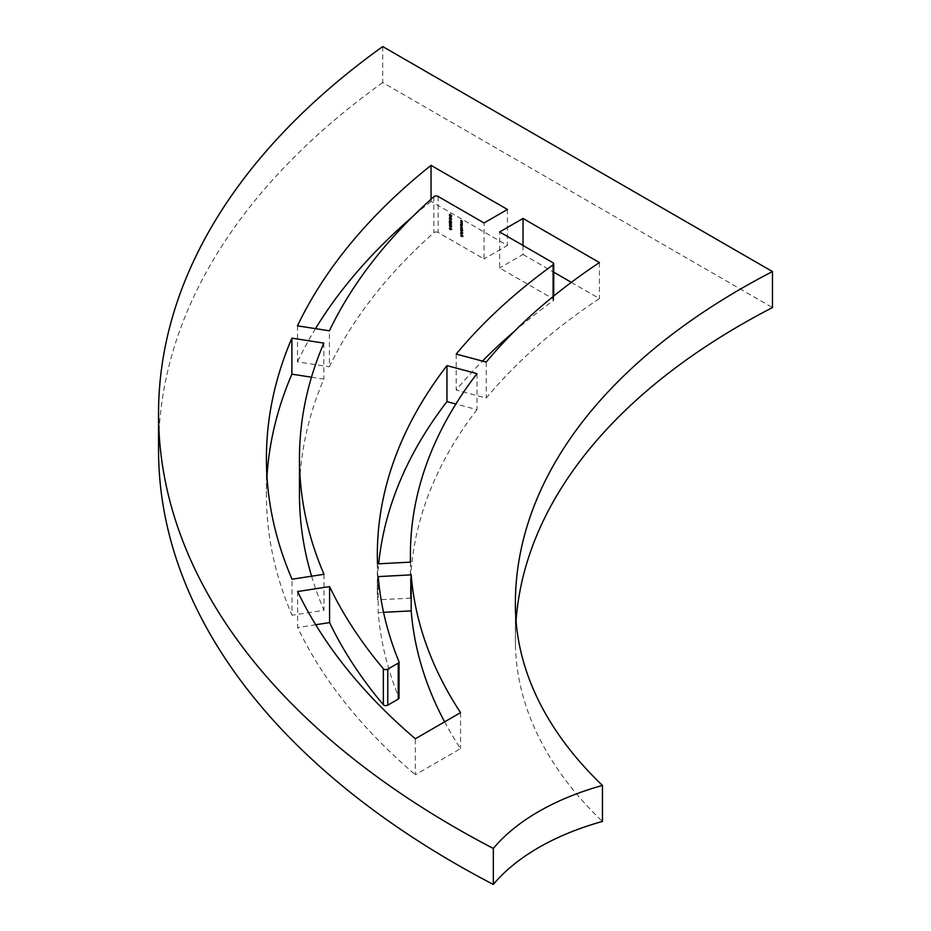 <?xml version="1.0" encoding="UTF-8"?>
<svg xmlns="http://www.w3.org/2000/svg" width="931" height="931" viewBox="0 0 931 931"><rect width="100%" height="100%" fill="white"/><g stroke="black" fill="none" stroke-linecap="round" stroke-linejoin="round"><path stroke-width="0.7" stroke-dasharray="4.66 3.49" d="M461.089 223.265L462.602 224.348L462.626 223.487L461.089 221.95L462.439 223.417L461.089 223.475M460.31 223.929L461.823 224.802L462.626 223.487L461.846 223.94L460.31 222.404L461.089 221.95M460.31 222.404L461.66 223.871L462.439 223.417L461.264 224.231L460.31 223.708M461.089 221.252L462.602 222.334L462.626 221.473L461.089 219.937L462.439 221.403L461.089 221.462M460.31 221.915L461.823 222.777L462.626 221.473L461.846 221.915L460.31 220.379L461.089 219.937M460.31 220.379L461.66 221.846L462.439 221.403L461.264 222.218L460.31 221.694M450.895 229.329L451.919 229.678L451.919 228.7L451.174 229.201L450.534 227.804L449.813 228.223L450.395 229.282L450.022 228.328L451 228.863L450.115 229.771L451.919 229.678M451.139 230.132L449.754 228.258L450.534 227.804L449.033 228.665L449.615 229.736L450.395 229.282M449.615 229.736L449.242 228.782L450.546 228.025L449.766 228.479L450.22 229.317L451 228.863M461.089 228.607L462.602 229.689L462.626 228.886L462.626 227.699L461.089 226.221L462.439 227.63L461.089 227.42L462.439 228.817L461.089 228.817M460.31 229.27L461.823 230.143L462.626 228.886M461.846 229.34L461.485 228.572L462.626 227.699L461.846 228.153L460.31 226.675L461.089 226.221M460.31 226.675L461.66 228.083L462.439 227.63L460.31 227.862L461.089 227.42M460.31 227.862L461.66 229.27L462.439 228.817L460.31 229.061M462.311 230.225L461.089 229.305L461.846 231.575L462.626 231.109L462.311 230.225L461.532 230.679L463.207 230.748M462.428 231.191L460.31 229.759L461.357 229.678L460.286 230.667L461.066 232.028L462.626 231.109L461.846 231.563L461.532 230.679M450.336 226.314L450.336 227.443L451.977 227.094L449.859 225.826L449.557 227.897L450.336 227.443M450.895 214.06L449.813 214.258L450.895 215.678L451.977 215.503L450.895 214.06L449.813 214.258L449.033 214.712L450.115 216.132L451.977 215.503L451.198 215.957L450.115 214.514L450.895 214.06M438.129 196.453L438.129 232.447L484.05 258.958L484.05 222.963M461.089 235.206L463.161 236.602L463.161 235.45L462.94 236.265L462.311 235.904L462.102 234.833L462.102 235.776L461.089 235.206L460.31 235.869L461.089 235.415M450.336 216.062L450.336 217.191L451.977 216.842L449.859 215.573L449.557 217.645L450.336 217.191M451.349 218.226L451.291 219.483L451.977 219.099L451.36 218.029L450.069 218.354L449.859 217.132L449.859 218.75L451.349 218.226L450.569 218.68L450.988 219.437L451.768 218.994L450.511 219.925L451.977 219.099L451.198 219.553L450.581 218.482L451.36 218.029M450.546 219.332L450.755 220.368L450.755 219.448L449.766 219.774L449.766 220.694L450.546 220.24M451.349 221.159L451.291 222.416L451.977 222.032L451.36 220.961L450.069 221.287L449.859 220.065L449.859 221.683L451.349 221.159L450.569 221.613L450.988 222.369L451.768 221.915L450.511 222.858L451.977 222.032L451.198 222.486L450.581 221.403L451.36 220.961M451.442 223.137L451.442 224.336L451.442 222.928L449.813 222.684L450.418 223.836L450.453 222.451L451.442 223.137L450.325 224.01L451.442 223.137M450.057 223.044L449.033 223.137L449.638 224.278L449.673 222.905L450.325 224.01L451.768 223.801L450.662 224.79L451.977 223.929L451.198 224.383L450.662 223.37L451.442 222.928L450.232 223.405L450.837 222.602M450.476 222.241L449.033 223.137L450.476 222.241M450.022 222.8L449.242 223.254L450.022 222.8M451.71 225.674L449.859 224.394L451.71 225.674L450.93 226.489L451.71 226.047M461.811 234.147L461.485 232.494L461.846 234.379L462.626 233.949L461.811 232.587L461.811 234.147L461.031 234.6L460.473 233.646L461.485 232.494L460.286 233.506L461.066 234.833L462.626 233.949L461.567 234.926L462.335 233.076M461.089 231.563L463.207 233.006L461.089 231.563L460.31 232.226L461.089 231.784M462.323 224.883L461.089 223.964L461.846 226.233L462.626 225.768L462.323 224.883L461.543 225.337L462.602 225.046M461.823 225.5L460.31 224.418L461.357 224.324L460.286 225.325L461.066 226.687L462.626 225.768L461.846 226.221L461.543 225.337M378.23 576.603L378.23 612.61A804.71 464.592 0 0 0 398.957 697.645L398.957 661.638M383.56 612.33L378.23 612.61M444.622 721.851A771.636 445.507 0 0 0 460.554 748.652L415.354 774.755L415.354 738.76M460.554 712.657L460.554 748.652M297.641 591.534L297.641 627.541A865.341 499.598 0 0 0 415.354 774.755M377.497 563.86L377.497 599.867A804.71 464.592 0 0 1 377.334 590.661A804.71 464.592 0 0 1 378.684 563.802M476.986 373.634L476.986 409.64L455.864 404.007M476.986 409.64A771.636 445.507 0 0 0 410.408 590.661A771.636 445.507 0 0 0 410.513 598.133L377.497 599.867M410.513 562.126L410.513 598.133M311.478 377.195L323.837 379.115A832.267 480.512 0 0 0 299.468 494.524M323.837 343.108L323.837 379.115M311.582 576.208A832.267 480.512 0 0 0 323.988 610.282L292.043 615.228L292.043 579.233M323.988 574.287L323.988 610.282M456.202 354.071L456.202 390.077A804.71 464.592 0 0 1 482.467 361.077M553.119 296.547L553.119 300.841A804.71 464.592 0 0 0 514.354 331.343M553.119 300.841A2.758 1.594 0 0 0 553.724 299.84A2.758 1.594 0 0 0 552.909 298.723L499.644 267.965L499.644 231.959M523.024 245.458L523.024 254.466L499.644 267.965M523.024 254.466L553.724 272.178M571.331 282.349L599.413 298.56A771.636 445.507 0 0 0 486.226 398.084L456.202 390.077M599.413 262.565L599.413 298.56M486.226 362.078L486.226 398.084M516.042 621.012A771.636 445.507 0 0 0 515.378 639.562A771.636 445.507 0 0 0 515.437 644.974A606.29 350.033 0 0 0 602.45 821.445M382.722 46.55L382.722 82.556L772.462 307.567M382.722 82.556A1014.162 585.518 0 0 0 158.538 449.731M431.053 199.234L431.053 201.364L507.442 245.458L484.05 258.958M507.442 209.463L507.442 245.458M438.129 232.447A2.758 1.594 0 0 0 433.869 232.703A832.267 480.512 0 0 0 329.411 366.791L329.411 330.796M297.478 325.85L297.478 361.856L329.411 366.791M266.964 476.521A865.341 499.598 0 0 0 266.406 494.524A865.341 499.598 0 0 0 292.043 615.228M431.053 201.364A865.341 499.598 0 0 0 412.619 216.644M315.493 328.643A865.341 499.598 0 0 0 297.478 361.856M315.702 624.748L297.641 627.541M460.31 235.869L462.381 237.056L463.161 236.602M462.381 237.056L463.161 235.45M462.16 235.776L462.16 236.718L462.94 236.265M462.16 236.718L461.532 236.358L462.311 235.904M461.532 236.358L462.311 234.961M461.322 235.287L461.322 236.23L462.102 235.776M461.322 236.23L460.31 235.648M450.115 216.132L451.198 215.957L450.115 216.132M450.115 214.514L449.033 214.712L450.115 214.514M450.115 214.724L450.988 215.829L449.242 214.817L450.895 214.27L451.768 215.375L450.022 214.374L450.895 214.27M449.242 214.817L450.371 214.06L449.242 214.817M450.988 215.829L451.768 215.375L450.988 215.829M449.557 217.645L451.977 216.842M450.546 215.969L449.766 216.423L451.198 217.249L451.977 216.795M449.766 216.423L450.546 215.689M449.557 216.027L450.336 215.852M449.557 216.295L449.859 215.573M449.079 216.027L449.859 215.783M449.766 217.342L449.766 216.632L450.662 217.144L449.766 217.342L450.546 216.178L451.442 216.702L450.546 216.888M449.766 216.632L450.546 216.178M450.662 217.144L451.442 216.702M450.511 219.925L451.198 219.553L450.511 219.925M450.581 218.482L449.289 218.808L450.069 218.354M449.289 218.808L450.069 217.249M449.079 217.575L449.079 219.192L449.859 218.75M449.079 219.192L450.709 218.32M449.941 218.762L450.569 218.68M449.766 220.694L450.755 220.368M449.976 220.81L450.755 219.448M450.511 222.858L451.198 222.486L450.511 222.858M450.581 221.403L449.289 221.741L450.069 221.287M449.289 221.741L450.069 220.181M449.079 220.507L449.079 222.125L449.859 221.683M449.079 222.125L450.709 221.252M449.941 221.694L450.569 221.613M449.638 224.278L450.418 223.836M449.638 224.068L450.418 223.615M449.347 223.719L450.127 223.265M450.115 223.882L450.895 223.428M450.93 226.489L451.919 226.024M451.139 226.477L451.919 225.581M451.139 226.035L449.079 224.848L449.859 224.394M449.079 224.848L449.859 224.604M449.079 225.058L450.93 226.128M449.557 227.897L451.977 227.094M451.198 227.548L451.977 227.048M451.198 227.501L449.766 226.675L450.546 226.233M449.766 226.675L450.546 225.954M449.766 226.408L450.336 225.826M449.557 226.28L450.336 226.105M449.557 226.559L449.859 225.826M449.079 226.28L449.859 226.047M449.766 227.606L449.766 226.896L450.662 227.408L449.766 227.606L450.546 226.442L451.442 226.955L450.546 227.152M449.766 226.896L450.546 226.442M450.662 227.408L451.442 226.955M461.066 234.833L461.846 234.403M461.555 233.53L461.031 233.041L461.811 232.587M461.031 233.041L461.031 234.6M462.3 234.205L461.217 234.682L461.217 233.355L461.217 234.682L461.997 232.913L462.439 233.832L461.497 234.67M461.217 233.355L461.997 232.913M461.66 234.286L462.439 233.832M460.31 232.226L462.428 233.448L463.207 233.006M462.428 233.448L463.207 232.785M462.428 233.239L460.31 232.017M462.439 231.004L461.066 231.807L461.846 231.365L461.252 230.318L460.473 230.772L461.066 230.399L461.66 231.447L461.066 231.807L460.473 230.772L461.066 230.399L463.207 230.527M460.31 229.759L461.089 229.305M460.31 229.969L461.089 229.526M461.066 232.028L461.846 231.563L461.066 232.028M461.252 230.318L461.846 229.957L461.252 230.318M461.823 230.143L462.602 229.689M461.823 229.922L462.602 229.48M460.31 226.885L461.089 226.442L460.473 225.418L461.066 225.058L461.66 226.105L461.066 226.466L461.846 226.024L461.252 224.976L462.602 224.138M461.66 228.083L460.903 228.2L461.66 228.083M460.31 228.083L461.089 227.63M461.66 229.27L460.95 229.422L461.66 229.27M451.139 229.154L451.919 228.7M450.93 229.026L451.71 228.584M450.93 229.841L451.71 229.387M450.395 229.654L451.174 229.201M450.429 229.398L451.209 228.945M449.754 228.258L449.033 228.665L449.754 228.258M449.615 229.515L450.395 229.061M461.823 222.777L462.602 222.334M461.823 222.567L462.602 222.113M460.31 220.6L461.089 220.147M461.369 221.229L462.148 220.787M461.823 224.802L462.602 224.348M460.31 222.614L461.089 222.16M461.369 223.242L462.148 222.8M461.823 225.29L462.602 224.837M460.31 224.418L461.089 223.964M460.31 224.627L461.089 224.173M461.066 226.687L461.846 226.221L461.066 226.687M461.846 224.615L460.473 225.418L461.846 224.615L462.439 225.663L461.066 226.466M552.909 262.717L552.909 298.723M515.437 608.967L515.437 644.974M433.869 196.709L433.869 232.703M449.848 218.529L450.627 218.087M449.848 221.462L450.627 221.008M461.124 227.141L461.904 226.699M461.136 227.362L461.916 226.908M461.078 228.526L461.857 228.072M461.078 220.833L461.857 220.379M461.02 221.008L461.799 220.554M460.857 222.009L461.636 221.566M461.078 222.846L461.857 222.393M461.02 223.021L461.799 222.567M460.857 224.022L461.636 223.58M377.334 554.667L377.334 590.661M410.408 562.126L410.408 590.661M553.724 296.058L553.724 299.84M515.378 603.556L515.378 639.562M266.406 458.518L266.406 494.524M451.803 215.899L451.023 216.353M449.987 213.851L449.208 214.305M451.628 215.666L450.848 216.108M450.15 214.095L449.37 214.537M451.628 219.297L450.848 219.751M451.791 219.53L451.011 219.984M451.628 222.23L450.848 222.684M451.791 222.462L451.011 222.916M451.651 224.092L450.872 224.546M451.803 224.324L451.023 224.778M451.093 222.893L450.313 223.335M450.01 222.206L449.231 222.649M450.173 222.428L449.394 222.881M451.256 223.126L450.476 223.568M461.415 232.785L460.636 233.239M461.276 232.541L460.496 232.994M462.428 234.437L461.648 234.891M461.287 229.701L460.508 230.155M462.393 231.633L461.613 232.075M461.427 229.91L460.647 230.353M462.265 231.4L461.485 231.854M462.463 229.27L461.695 229.724M462.451 228.072L461.671 228.526M462.3 227.932L461.52 228.374M462.3 229.119L461.52 229.561M449.999 227.746L449.231 228.188M450.173 227.979L449.394 228.432M462.428 221.915L461.648 222.369M462.276 221.741L461.497 222.195M462.428 223.929L461.648 224.383M462.276 223.754L461.497 224.208M461.287 224.359L460.508 224.813M462.393 226.291L461.613 226.733M461.427 224.569L460.647 225.011M462.265 226.058L461.485 226.512"/><path stroke-width="1.4" d="M431.053 165.357A865.341 499.598 0 0 0 297.478 325.85L329.411 330.796A832.267 480.512 0 0 1 433.869 196.709A2.758 1.594 0 0 1 438.129 196.453L484.05 222.963L507.442 209.463L431.053 165.357L431.053 199.234M383.56 612.33L411.199 610.876L411.199 574.869L378.23 576.603A804.71 464.592 0 0 0 398.957 661.638A2.758 1.594 0 0 1 399.038 662.011A2.758 1.594 0 0 1 398.224 663.14L387.773 669.168A2.758 1.594 0 0 1 383.351 668.737A832.267 480.512 0 0 1 329.586 586.6L329.586 622.595A832.267 480.512 0 0 0 383.351 704.744A2.758 1.594 0 0 0 387.773 705.174L398.224 699.134A2.758 1.594 0 0 0 399.038 698.017A2.758 1.594 0 0 0 398.957 697.645M411.199 610.876A771.636 445.507 0 0 0 444.622 721.851M411.199 574.869A771.636 445.507 0 0 0 460.554 712.657L415.354 738.76A865.341 499.598 0 0 1 297.641 591.534L329.586 586.6M410.408 554.667A771.636 445.507 0 0 1 476.986 373.634L446.961 365.627A804.71 464.592 0 0 0 377.334 554.667A804.71 464.592 0 0 0 377.497 563.86L410.513 562.126A771.636 445.507 0 0 1 410.408 554.667L410.408 562.126M446.961 365.627L446.961 401.622A804.71 464.592 0 0 0 378.684 563.802M455.864 404.007L446.961 401.622M291.892 338.162A865.341 499.598 0 0 0 266.406 458.518A865.341 499.598 0 0 0 292.043 579.233L323.988 574.287A832.267 480.512 0 0 1 299.468 458.518A832.267 480.512 0 0 1 323.837 343.108L291.892 338.162L291.892 374.169L311.478 377.195M299.468 458.518L299.468 494.524A832.267 480.512 0 0 0 311.582 576.208M523.024 218.459L499.644 231.959L552.909 262.717A2.758 1.594 0 0 1 553.724 263.845A2.758 1.594 0 0 1 553.119 264.835A804.71 464.592 0 0 0 456.202 354.071L486.226 362.078A771.636 445.507 0 0 1 599.413 262.565L523.024 218.459L523.024 245.458M514.354 331.343A804.71 464.592 0 0 0 482.467 361.077M553.724 272.178L571.331 282.349M158.538 413.725A1014.162 585.518 0 0 1 382.722 46.55L772.462 271.561A771.636 445.507 0 0 0 515.378 603.556A771.636 445.507 0 0 0 515.437 608.967A606.29 350.033 0 0 0 602.45 785.438A233.693 134.925 0 0 0 493.325 848.444L493.325 884.45A1014.162 585.518 0 0 1 158.538 449.731L158.538 413.725A1014.162 585.518 0 0 0 493.325 848.444M772.462 271.561L772.462 307.567A771.636 445.507 0 0 0 516.042 621.012M602.45 785.438L602.45 821.445A233.693 134.925 0 0 0 493.325 884.45M291.892 374.169A865.341 499.598 0 0 0 266.964 476.521M412.619 216.644A865.341 499.598 0 0 0 315.493 328.643M329.586 622.595L315.702 624.748M383.351 668.737L383.351 704.744M387.773 669.168L387.773 705.174M398.224 663.14L398.224 699.134M553.119 264.835L553.119 296.547M399.038 662.011L399.038 698.017M553.724 263.845L553.724 296.058"/></g></svg>
